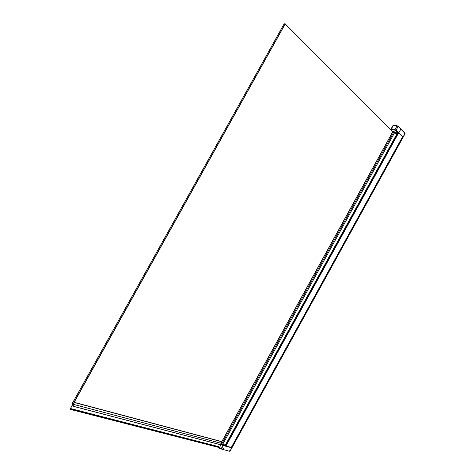 <?xml version="1.0" encoding="UTF-8"?>
<svg xmlns="http://www.w3.org/2000/svg" width="475" height="475" viewBox="0 0 475 475"><rect width="100%" height="100%" fill="white"/><g stroke="black" fill="none" stroke-linecap="round" stroke-linejoin="round"><path stroke-width="0.71" d="M392.528 131.712L394.678 132.543L396.637 134.455L393.805 132.068L221.819 443.846L222.68 444.327L220.709 442.878M393.805 132.068L392.724 131.795L221.427 442.433M394.096 131.516L391.632 130.803M396.263 133.261L395.034 132.062M394.933 131.973L396.88 133.873M391.703 130.886L394.143 131.533L393.793 132.056M396.857 134.051L225.322 445.063L222.698 444.339L394.66 132.537M224.432 445.301L222.425 444.814M225.269 445.514L225.079 445.758L225.672 445.847M402.562 136.735L398.388 132.632L225.649 445.883L231.295 447.45M398.365 132.673L397.907 132.181L396.957 134.176M397.729 132.495L396.963 132.198M398.311 132.662L225.631 445.805M225.186 445.805L398.092 132.264M229.455 450.781L230.114 451.072M405.05 133.677L404.474 133.261M73.37 401.482L284.175 23.78L285.131 23.893L74.005 402.2M285.131 23.893L392.683 131.872M284.175 23.78L285.285 23.863M285.249 23.898L74.1 402.468M285.315 23.993L392.718 131.991M229.686 450.947L229.514 451.25L220.216 448.727M218.173 447.213L220.18 448.792L220.542 448.139L221.558 447.8L223.689 448.382L223.814 449.154L223.286 449.647M223.719 448.388L223.642 449M223.452 449.807L223.814 449.154M404.641 133.321L404.759 132.97L400.882 129.016M221.083 443.217L221.706 441.596L74.07 402.272L73.198 404.32L73.399 406.327L72.817 404.326L70.401 408.666L218.726 446.809M221.374 444.553L221.053 443.282L73.198 404.32M221.706 441.596L74.07 402.272L73.31 401.411L72.105 403.079L72.693 404.183L70.401 408.666M70.49 408.506L218.797 446.678M70.407 408.542L218.72 446.702M392.825 131.801L221.308 442.7M396.334 133.333L396.975 132.175C396.952 131.278 395.711 130.382 393.253 129.485L392.118 129.639M391.917 131.1L394.018 131.652L394.903 132.139L394.678 132.543M394.149 131.533L393.68 131.32M397.017 131.824C396.459 130.874 395.224 130.091 393.324 129.461M393.294 129.449L392.397 129.408M221.219 443.947L222.472 444.748L222.698 444.339M224.996 445.598L222.217 444.843L221.611 444.505L221.807 443.84M225.114 445.485L225.34 445.069M398.709 132.762L225.934 446.084M231.165 447.682L402.568 136.717M230.096 451.102L405.074 133.635M404.979 133.54L229.971 451.072M231.432 447.575L223.179 445.52L221.261 444.457L223.179 445.52L231.438 447.581M231.444 447.747L223.185 445.52M221.736 447.866L221.065 449.083M221.118 444.547L223.191 445.692L221.956 447.937M220.946 444.861L219.165 448.097M392.041 129.776L391.329 129.034L391.525 128.761L395.034 129.61L398.578 132.673M401.672 135.803L402.657 136.806M404.736 133.148L398.234 126.338M404.759 132.976L398.139 126.243L393.187 125.097M398.798 132.852L400.853 129.17L398.204 126.492L393.526 125.02L391.519 128.66L396.192 130.15L402.747 136.758M395.034 129.61L397.053 125.857L398.228 126.314L396.097 130.203M391.21 128.832L391.525 128.761M221.724 441.75L74.064 402.456M73.215 404.284L221.065 443.252M73.405 406.285L221.475 444.944M221.427 444.98L73.388 406.339L221.433 444.992M70.074 409.248L218.458 447.284M221.688 441.833L392.724 131.801M391.531 130.708L392.202 129.491L393.288 129.455C395.74 130.316 396.969 131.225 396.975 132.175M396.162 133.16L395.449 132.466M225.649 445.883L398.388 132.632M396.934 133.938L397.907 132.181M230.132 451.096L405.086 133.671M397.177 125.738L393.217 125.038L391.21 128.672L392.041 129.782M69.997 409.325L218.292 447.319"/></g></svg>
